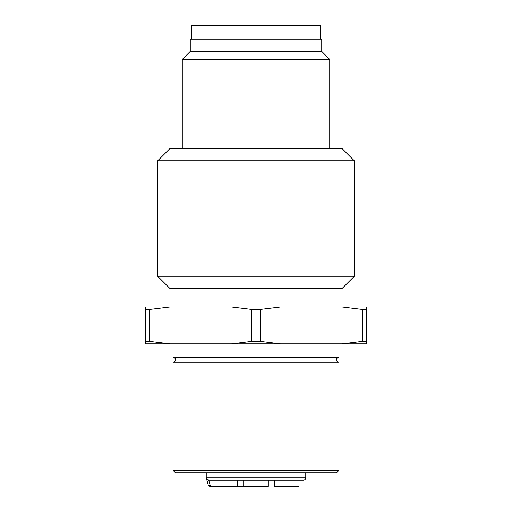 <?xml version="1.0" encoding="UTF-8"?>
<svg xmlns="http://www.w3.org/2000/svg" width="512" height="512" viewBox="0 0 512 512"><rect width="100%" height="100%" fill="white"/><g stroke="black" fill="none" stroke-linecap="round" stroke-linejoin="round"><path stroke-width="0.77" d="M243.712 480.256L243.712 486.4L268.288 486.4L268.288 480.256L274.432 480.256L274.432 486.4L299.008 486.4L299.008 480.256L303.309 480.256L208.691 480.256L210.438 486.138L208.294 485.139A2.458 2.458 0 0 0 210.438 486.4L212.992 486.138M338.944 470.426L336.486 472.883L175.514 472.883L173.056 470.426L338.944 470.426L338.944 362.291L173.056 362.291A2.458 2.458 0 0 0 175.514 359.834A2.458 2.458 0 0 0 173.056 357.376L338.944 357.376L338.944 343.859M173.056 470.426L173.056 362.291M338.944 362.291A2.458 2.458 0 0 1 336.486 359.834A2.458 2.458 0 0 1 338.944 357.376M157.696 276.275L354.304 276.275L342.016 288.563L169.984 288.563L157.696 276.275L157.696 160.768L169.984 148.48L342.016 148.48L354.304 160.768L354.304 276.275M354.304 160.768L157.696 160.768M321.741 51.405L321.741 39.117L190.259 39.117L190.259 51.405L321.741 51.405L329.728 59.392L329.728 148.48M190.259 51.405L182.272 59.392L182.272 148.48M336.486 472.883L305.766 472.883L305.766 477.798L206.234 477.798L207.43 479.904L212.992 480.256L212.992 486.4L243.258 486.4L237.568 486.4L237.568 480.256M206.234 477.798L206.234 472.883L175.514 472.883M338.944 306.995L338.944 288.563L169.984 288.563M173.056 306.995L173.056 288.563M173.056 357.376L173.056 343.859M320.512 39.117L320.512 25.6L191.488 25.6L191.488 39.117M243.258 486.4L243.712 486.4M169.914 306.995L149.626 309.453L145.408 309.453L145.408 306.995L280.506 306.995L260.218 309.453L251.782 309.453L231.494 306.995M231.494 343.859L251.782 341.402L260.218 341.402L280.506 343.859L145.408 343.859L145.408 309.453M149.626 309.453L149.626 341.402L145.408 341.402M362.374 309.453L366.592 309.453L366.592 341.402L362.374 341.402L362.374 309.453L342.086 306.995L366.592 306.995L366.592 309.453M149.626 341.402L169.914 343.859M366.592 341.402L366.592 343.859L342.086 343.859L362.374 341.402M251.782 309.453L251.782 341.402M260.218 341.402L260.218 309.453M280.506 343.859L342.086 343.859M280.506 306.995L342.086 306.995M212.992 486.4L210.438 486.4M342.016 288.563L338.944 288.563M330.957 472.883L181.043 472.883M303.309 480.256A2.458 2.458 0 0 0 305.766 477.798M329.728 59.392L182.272 59.392M206.234 477.85L208.294 485.139"/></g></svg>

